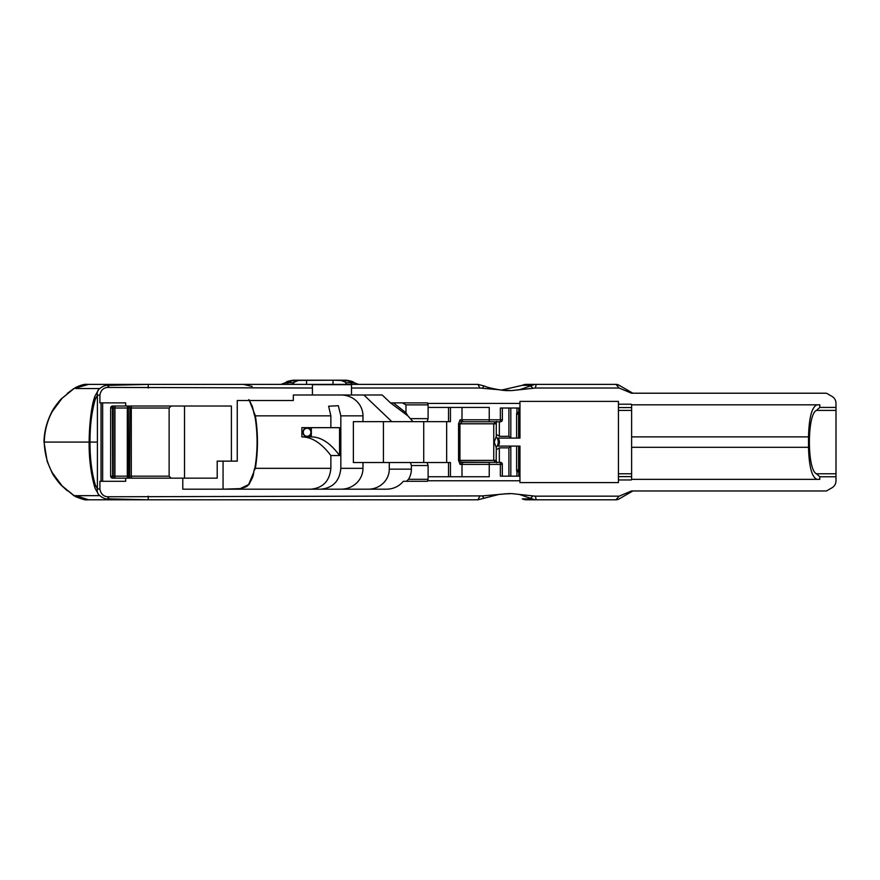 <?xml version="1.0" encoding="UTF-8"?>
<svg xmlns="http://www.w3.org/2000/svg" width="880" height="880" viewBox="0 0 880 880"><rect width="100%" height="100%" fill="white"/><g stroke="black" fill="none" stroke-linecap="round" stroke-linejoin="round"><path stroke-width="1.32" d="M516.604 446.094L516.604 469.964L518.606 469.964L518.782 471.031A2.002 1.584 145.1 0 1 518.782 471.768L519.156 472.472L519.156 471.24L519.959 471.24L519.959 446.094L498.223 446.094A8.008 7.634 -0 0 0 498.223 438.086L519.959 438.086L519.959 401.401L618.431 401.401L618.431 410.41L631.62 410.41L631.62 473.77L618.431 473.77L618.431 410.41M510.906 446.094A8.008 7.634 0 0 1 510.818 446.237L508.904 447.854L499.334 447.854A7.634 7.282 -90 0 1 496.276 449.515M495.693 421.795L493.746 423.797L496.276 423.797L496.276 436.414L494.252 442.09L496.276 447.766L496.177 460.383M496.133 436.744A7.634 7.282 -90 0 1 496.133 447.436M496.276 434.676A7.634 7.282 -90 0 1 499.334 436.326L508.904 436.326L510.818 437.943A8.008 7.634 0 0 1 510.906 438.086M518.606 414.656L518.782 412.423A2.002 1.584 34.9 0 1 518.782 413.149L516.945 412.423A3.828 2.948 94.6 0 0 516.604 414.216L516.604 438.086M519.156 471.24L518.606 469.524M518.606 438.086L518.606 414.216L516.604 414.216M518.606 469.964L518.606 446.094M499.334 462.385L499.334 447.854M504.713 493.779L509.575 493.779A55.231 52.679 90 0 0 507.375 493.636M499.334 436.326L499.334 421.795M518.606 414.216L518.782 413.149M518.782 471.031L516.945 471.768L516.945 476.157M519.959 471.24L519.959 482.592L618.431 482.592L618.431 473.77M519.959 411.708L519.156 411.708L519.156 408.023L500.357 408.023L500.357 419.793L502.271 419.793M428.109 407.429L489.236 407.429L489.236 419.793L460.097 419.793A2.002 1.903 90 0 0 461.989 421.795L500.357 421.795L500.357 419.793L489.236 419.793L489.236 421.795L461.989 421.795L459.932 423.797L493.746 423.797L493.746 460.383L495.693 462.385M519.156 408.023L519.959 408.023M519.959 403.414L427.625 403.414M448.536 407.429L448.536 421.652L412.995 421.652L407.825 415.811L390.467 402.875L382.217 394.999L351.494 394.999L351.494 388.025L479.831 388.025L508.618 390.588A57.915 55.231 0 0 0 509.839 390.599A57.915 55.231 0 0 0 512.149 390.555L535.315 388.025L619.124 388.025L631.543 393.217L825.924 393.217A1.991 1.991 0 0 1 826.463 393.294A2.277 2.002 -150 0 1 827.046 393.536L831.996 396.396A8.019 8.019 0 0 1 836 403.337L836 410.41L816.453 410.41L819.786 407.429L819.786 404.822L632.016 404.822L631.246 404.217L618.431 404.217M482.383 388.278A10.021 1.848 110.7 0 1 484.583 386.089C487.597 387.86 503.965 391.05 508.134 390.577L508.618 390.588M819.786 407.429L836 407.429M615.648 384.384L526.394 384.384A10.021 9.559 90 0 0 526.372 384.384L501.413 390.093L522.324 385.341L532.18 385.341L519.959 389.609L512.149 390.555M507.375 390.544A55.231 52.679 90 0 0 509.575 390.401L504.713 390.401M519.959 480.766L427.625 480.766M519.959 476.157L500.357 476.157L500.357 462.385L460.944 462.11L459.932 460.383L459.932 423.797L458.557 423.797L458.557 460.383L460.097 464.398A2.002 1.903 -90 0 1 461.989 462.385L489.236 462.385L489.236 464.398L502.359 464.398A2.002 2.002 0 0 0 500.357 462.385M460.097 464.398L489.236 464.398L489.236 476.751L428.109 476.751M446.655 462.528L446.655 421.652M442.134 499.796L466.708 499.796M412.995 421.652L353.364 421.652L353.364 462.528L448.536 462.528L448.536 476.751M450.439 476.751L450.439 462.528L448.536 462.528M408.496 479.303L406.45 481.305L427.438 481.305L428.109 479.303L408.496 479.303A21.01 20.042 180 0 0 411.389 469.139L411.389 465.531L428.109 465.531L427.108 462.528M410.443 462.528L411.389 465.531M389.279 462.528L389.279 469.139L411.389 469.139M368.269 489.181A21.01 20.042 180 0 0 389.279 469.139M132.308 478.159A2.002 1.012 -90 0 1 131.296 476.157L131.296 408.023L169.125 408.023L169.125 476.157L128.678 476.157L128.37 406.021A2.002 1.056 -90 0 0 127.303 408.023L127.303 476.157A2.002 1.056 -90 0 0 128.37 478.159L128.678 476.157L110.649 476.157A2.002 2.002 0 0 0 112.651 478.159L182.787 478.159L182.787 489.181L386.595 489.181A21.01 20.042 180 0 0 403.282 481.305L406.45 481.305M448.536 421.652L450.439 421.652L450.439 407.429M479.831 388.025L477.983 384.384L148.104 384.384M149.534 384.384L164.483 384.384M167.728 384.384L175.901 384.384M176.803 384.384L185.735 384.384M193.413 384.384L195.217 384.384M176.407 384.384L169.895 384.384M200.541 384.384L237.083 384.384M346.247 384.186L347.105 384.384M350.262 384.384L352.902 382.503L354.882 383.537C356.477 384.34 356.642 384.296 355.41 383.372L358.644 384.384M293.403 384.384L293.821 382.833L286.66 382.503L288.596 384.384L293.326 384.186M358.6 384.384L354.717 382.921C353.518 382.624 354.288 381.348 346.291 380.204L333.014 380.204L341.11 380.435L345.279 382.151L346.049 380.435L352.902 382.503L345.752 382.822L345.279 382.151M298.463 380.424L293.106 380.303L284.163 383.372C282.458 384.626 283.294 384.34 286.66 382.503L293.524 380.435L294.294 382.151L298.463 380.424L333.014 380.204L333.014 384.384M294.294 382.151L293.821 382.833M346.17 384.384L345.752 382.822M306.559 384.384L306.559 380.215L293.271 380.204C283.943 381.733 287.485 382.074 284.845 382.921L280.929 384.384M355.41 383.372L346.467 380.303L341.11 380.424M280.973 384.384L284.163 383.372M307.065 428.274A4.004 3.817 -90 0 1 310.893 432.278A4.004 3.817 -90 0 1 307.065 436.293A4.004 3.817 -90 0 1 303.248 432.278A4.004 3.817 -90 0 1 307.065 428.274M311.355 427.669L311.355 431.739A4.411 4.202 90 0 0 302.984 432.102A4.411 4.202 90 0 0 311.355 432.828L311.355 436.898L301.884 436.898L311.355 436.898A245.025 73.678 -90 0 1 339.559 455.554L339.559 427.669L301.884 427.669L301.884 436.898C311.927 436.986 321.585 443.201 330.869 455.554L330.869 468.336C329.659 480.975 323.037 487.916 310.992 489.181M311.355 432.828L311.355 431.739M519.156 476.157L519.156 472.472L519.959 472.472M599.962 482.592L587.939 482.592L599.962 482.592M535.315 496.166L536.25 499.796L615.967 499.796A6.006 6.006 -5 0 0 618.97 498.993L632.885 490.963L618.97 498.993A6.006 6.006 0 0 1 615.967 499.796A6.006 6.006 -5 0 0 618.97 498.993A6.006 6.006 0 0 1 615.967 499.796L619.124 496.166L535.315 496.166L512.149 493.636A57.915 55.231 180 0 0 509.839 493.592A57.915 55.231 180 0 0 508.629 493.603L499.191 494.373L484.583 498.091A10.021 1.848 69.3 0 1 482.383 495.902L108.097 496.76C103.708 496.661 100.969 494.153 99.902 489.225L99.902 481.305L102.641 481.305L102.641 402.875L125.675 402.875L125.675 406.021L112.651 406.021L112.42 408.023L114.774 408.023L114.774 476.157A2.002 0.572 -90 0 0 115.346 478.159M512.149 493.636L519.321 494.45L532.18 498.85A10.021 9.559 -90 0 0 536.25 499.796L526.394 499.796A10.021 9.559 -89.9 0 1 522.324 498.85L526.394 499.796M363.891 394.999L391.831 421.652M502.271 464.398L502.359 476.157M526.394 384.384L534.6 384.384M836 410.41L836 473.77L816.453 473.77C807.037 470.03 807.037 414.15 816.453 410.41M618.431 407.572L631.62 407.572L631.62 404.822L817.102 404.822C811.899 406.758 809.028 417.45 808.511 436.887L808.511 447.304C809.028 466.73 811.899 477.422 817.102 479.358L631.62 479.358L819.786 479.358L819.786 476.762L816.453 473.77M508.629 493.603L482.383 495.902M402.402 402.875L405.966 404.877L428.109 404.877L427.438 402.875L391.336 402.875M428.109 404.877L428.109 418.649L427.108 421.652M836 473.77L836 480.843A8.019 8.019 0 0 1 831.996 487.784L827.046 490.644A2.277 2.002 150 0 1 826.463 490.886A1.991 1.991 0 0 1 825.924 490.963L631.543 490.963L619.124 496.166M836 476.762L819.786 476.762M618.431 479.963L631.224 479.963L631.994 479.358M108.097 496.76L108.042 498.828L148.225 499.796L477.983 499.796L479.831 496.166M383.427 421.652L383.427 462.528M442.673 499.796L417.417 499.796M484.583 498.091L477.983 499.796L200.299 499.796M198.011 499.796L87.659 499.796M200.541 499.796L242.99 499.796M241.582 499.796L265.364 499.796M267.19 499.796L320.045 499.796M333.883 499.796L371.415 499.796M385.803 499.796L388.278 499.796M396.429 499.796L408.672 499.796M416.812 499.796L423.643 499.796M108.042 498.828C105.556 499.345 102.443 497.97 98.692 494.714L98.692 494.714A9.218 7.458 140 0 1 97.394 488.796L95.315 484.946C91.718 472.648 89.947 458.359 90.002 442.09C89.947 425.821 91.718 411.543 95.315 399.234A9.218 5.423 -160.2 0 1 94.809 397.441A9.218 5.423 -160.2 0 1 94.996 396.11L98.692 389.466A9.218 7.458 40 0 0 97.394 395.395L97.394 488.796L99.902 489.225M108.691 496.782L108.647 498.245M223.058 461.131L223.058 489.181L240.262 488.62A4.004 1.804 -100.6 0 1 240.394 488.576C249.238 486.244 246.873 485.738 248.512 484.88A4.004 3.058 -142.8 0 1 249.238 484.242L253.847 472.351A4.004 0.627 -171.3 0 0 253.627 472.505L248.512 484.88L252.362 477.741L253.539 473.055C253.638 475.365 251.966 479.314 248.512 484.88M112.651 406.021A2.002 2.002 0 0 0 110.649 408.023L112.42 408.023L112.651 478.159M110.649 408.023L110.649 476.157M182.787 478.159L217.206 478.159L217.206 461.131L231.396 461.131L231.396 406.021L125.675 406.021M125.675 478.159L125.675 481.305L102.641 481.305M184.525 478.159L184.525 406.021M62.106 485.892A4.004 0.847 134.7 0 1 61.864 485.848L73.843 495.627A4.004 0.858 -55.8 0 0 74.041 495.66L62.106 485.892L52.327 472.758C47.234 463.331 44.55 453.112 44.275 442.09C44.55 431.068 47.234 420.849 52.327 411.422L62.095 398.288A4.004 0.847 -134.7 0 0 61.864 398.332L61.435 398.772C60.335 399.641 53.856 407.484 51.975 411.62A4.004 1.056 -151.2 0 0 51.953 411.653M97.394 442.09L44.275 442.09M631.62 407.572L631.62 410.41M631.62 473.77L631.62 476.619L618.431 476.619M631.62 476.619L631.62 479.358M423.72 421.652L423.72 462.528M410.795 418.649L428.109 418.649M428.109 465.531L428.109 479.303M240.262 488.62L249.238 484.242M255.101 466.895A8.019 3.707 9.8 0 0 255.079 466.983A8.019 3.707 9.8 0 0 255.365 468.336L253.781 471.449M252.395 406.538A4.004 2.761 -19.5 0 1 252.362 406.439L248.776 399.652M254.089 413.732L253.847 411.84A4.004 0.627 171.3 0 1 253.627 411.675L252.362 406.439M253.627 411.675L253.539 411.125L253.627 411.675M330.869 468.336L255.365 468.336C258.159 450.846 258.159 433.345 255.365 415.844L249.238 399.938M253.539 411.169L252.351 406.395L249.381 400.51L253.539 411.125M351.494 394.999L293.337 394.999L293.337 400.51L237.248 400.51L237.248 461.131L231.396 461.131M362.967 421.652L362.967 415.844A21.912 20.834 0 0 0 341.055 394.999M320.958 489.181C333.003 487.916 339.636 480.975 340.835 468.336L340.835 415.844L338.316 405.702L328.614 406.219L330.869 415.844L330.869 427.669M330.869 415.844L255.365 415.844A8.019 3.707 170.2 0 0 255.079 417.197L253.781 412.731M341.055 489.181A21.912 20.834 -0 0 0 362.967 468.336L340.835 468.336M330.869 455.554L339.559 455.554M362.967 462.528L362.967 468.336M62.095 398.288L74.041 388.531A4.004 0.858 -124.2 0 0 73.843 388.553L61.435 398.772M67.364 393.371L73.887 388.531A4.004 0.891 55.8 0 1 74.085 388.498L87.373 384.384L73.843 388.553M149.006 384.384L88.649 384.384L74.085 388.498M52.327 472.758A4.004 1.056 151.2 0 1 51.975 472.56C53.878 476.784 60.588 484.803 61.435 485.419L75.196 496.485L87.373 499.796L74.085 495.682A4.004 0.891 124.2 0 1 73.887 495.66L73.843 495.627M74.085 495.682L99.583 495.66M149.358 499.796L87.373 499.796M102.641 402.875L99.902 402.875L99.902 394.966C100.914 390.071 103.642 387.563 108.097 387.42L312.422 388.025L312.422 384.67L351.494 384.67L351.494 388.025M407.825 415.811L405.966 412.764L405.966 404.877M616 384.384L615.967 384.384A6.006 6.006 -60.7 0 1 618.97 385.187L632.885 393.217L618.97 385.187A6.006 6.006 88.3 0 0 615.967 384.384L619.124 388.025M405.966 412.764L393.371 402.875M532.18 385.341A10.021 9.559 90 0 1 536.25 384.384L535.315 388.025M108.097 387.42L108.042 385.363C105.281 385.033 102.168 386.397 98.692 389.466M99.902 394.966L97.394 395.395L95.315 399.234M108.647 385.935L108.691 387.409M90.002 442.09L89.133 442.09C88.979 458.865 90.937 474.188 94.996 488.081L98.692 494.714M442.145 384.384L466.708 384.384M312.422 388.025L312.422 394.999M88.649 384.384L87.373 384.384M516.945 408.023L516.945 412.423L518.782 412.423L518.782 408.023M510.818 437.943L510.818 408.023M519.156 412.94L519.959 412.94M510.818 476.157L510.818 446.237M516.604 469.964A3.828 2.948 85.4 0 0 516.945 471.768L518.782 471.768L518.782 476.157M508.904 476.157L508.904 447.854M508.904 436.326L508.904 408.023M496.694 421.377L496.177 423.797M458.557 460.383L496.276 460.383L496.683 462.803M532.785 388.311A10.021 2.068 -113.4 0 0 530.596 386.243M526.372 384.384A10.021 9.559 90 0 0 522.324 385.341M463.892 462.385A2.002 1.903 90 0 0 462 464.398L462 476.751M460.097 419.793L458.557 423.797M462 407.429L462 419.793A2.002 1.903 -90 0 0 463.892 421.795M306.559 380.215L333.014 380.204M148.225 499.796L148.225 496.166M532.18 498.85L522.324 498.85M115.643 478.159A2.002 0.726 -90 0 1 114.928 476.157L114.928 408.023L129.976 408.023L129.668 478.159M113.212 406.021L113.212 478.159M115.346 406.021A2.002 0.572 -90 0 0 114.774 408.023L114.928 408.023A2.002 0.726 -90 0 1 115.643 406.021M129.668 406.021L129.976 408.023L131.296 408.023A2.002 1.012 -90 0 1 132.308 406.021M340.835 415.844L362.967 415.844M52.327 411.422A4.004 1.056 -151.2 0 0 51.975 411.62C46.772 421.762 44.11 431.915 44 442.079L47.19 461.406L51.975 472.56A4.004 1.056 151.2 0 1 51.953 472.527M88.649 499.796L75.834 495.66M108.042 385.363L148.225 384.384L148.225 388.025M632.885 393.217L618.97 385.187L615.967 384.384A6.006 6.006 -60.7 0 1 618.97 385.187M631.62 447.304L808.511 447.304M631.62 436.887L808.511 436.887M101.046 481.305L101.046 402.875M94.996 396.11L94.996 396.11C91.377 405.108 89.287 424.82 89.133 442.09M95.315 484.946A9.218 5.423 160.2 0 0 94.996 488.081M530.596 497.948A10.021 2.068 -66.6 0 0 532.785 495.869M477.983 384.384A10.021 9.559 -90 0 1 477.994 384.384L484.583 386.089M75.834 388.531L99.583 388.531M284.845 382.921L284.097 383.383M355.476 383.383L354.728 382.921M500.357 421.795A2.002 2.002 0 0 0 502.359 419.793L502.359 408.023M169.125 476.157L171.127 478.159M169.125 408.023L171.127 406.021M234.52 489.181L240.394 488.576M255.09 417.197C257.741 433.796 257.741 450.395 255.09 466.983L254.045 470.514M87.318 384.384C84.832 383.944 80.795 385.044 75.196 387.695M75.196 496.485C82.247 499.312 86.273 500.423 87.296 499.796M252.197 386.452L243.342 384.384M149.732 384.384L165.935 384.384M176.451 384.384L185.592 384.384M193.402 384.384L195.239 384.384M243.342 499.796L242.077 499.796M61.435 485.419L67.386 490.831"/></g></svg>
